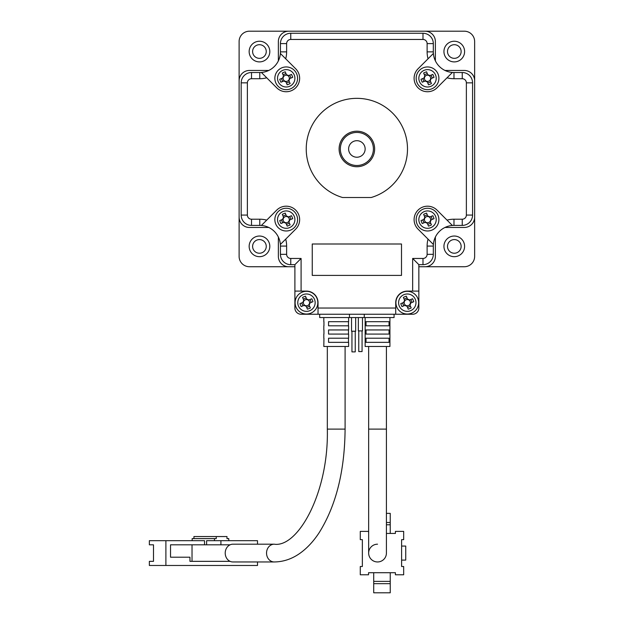 <?xml version="1.0" encoding="UTF-8"?>
<svg xmlns="http://www.w3.org/2000/svg" width="624" height="624" viewBox="0 0 624 624"><rect width="100%" height="100%" fill="white"/><g stroke="black" fill="none" stroke-linecap="round" stroke-linejoin="round"><path stroke-width="0.94" d="M348.613 148.964A8.26 8.26 0 0 0 356.873 157.225A8.26 8.26 0 0 0 365.141 148.964A8.26 8.26 0 0 0 356.873 140.696A8.26 8.26 0 0 0 348.613 148.964M443.937 246.355A10.327 10.327 0 0 1 454.264 236.028A10.327 10.327 0 0 1 464.599 246.355A10.327 10.327 0 0 1 454.264 256.682A10.327 10.327 0 0 1 443.937 246.355M443.937 51.574A10.327 10.327 0 0 1 454.264 41.239A10.327 10.327 0 0 1 464.599 51.574A10.327 10.327 0 0 1 454.264 61.901A10.327 10.327 0 0 1 443.937 51.574M249.155 51.574A10.327 10.327 0 0 1 259.483 41.239A10.327 10.327 0 0 1 269.81 51.574A10.327 10.327 0 0 1 259.483 61.901A10.327 10.327 0 0 1 249.155 51.574M249.155 246.355A10.327 10.327 0 0 1 259.483 236.028A10.327 10.327 0 0 1 269.81 246.355A10.327 10.327 0 0 1 259.483 256.682A10.327 10.327 0 0 1 249.155 246.355M444.904 70.426A10.327 10.327 0 0 0 445.715 70.457L464.311 70.457A10.327 10.327 0 0 1 474.638 80.785L474.638 217.144A10.327 10.327 0 0 1 464.311 227.471L445.715 227.471A10.327 10.327 0 0 0 444.904 227.503M435.412 60.934A10.327 10.327 0 0 1 435.38 60.122L435.38 41.527A10.327 10.327 0 0 0 425.053 31.2L288.694 31.2A10.327 10.327 0 0 0 278.366 41.527L278.366 60.122A10.327 10.327 0 0 1 278.335 60.934M268.843 70.426A10.327 10.327 0 0 1 268.039 70.457L249.444 70.457A10.327 10.327 0 0 0 239.109 80.785L239.109 217.144A10.327 10.327 0 0 0 249.444 227.471L268.039 227.471A10.327 10.327 0 0 1 268.843 227.503M278.335 236.995A10.327 10.327 0 0 1 278.366 237.799L278.366 256.394A10.327 10.327 0 0 0 288.694 266.729L294.895 266.729M435.412 236.995A10.327 10.327 0 0 0 435.38 237.799L435.38 256.394A10.327 10.327 0 0 1 425.053 266.729L418.852 266.729M239.109 217.144L239.109 256.394A10.327 10.327 0 0 0 249.444 266.729L288.694 266.729M288.694 31.2L249.444 31.2A10.327 10.327 0 0 0 239.109 41.527L239.109 80.785M474.638 80.785L474.638 41.527A10.327 10.327 0 0 0 464.311 31.2L425.053 31.2M425.053 266.729L464.311 266.729A10.327 10.327 0 0 0 474.638 256.394L474.638 217.144M339.105 148.964A17.768 17.768 0 0 1 356.873 131.196A17.768 17.768 0 0 1 374.642 148.964A17.768 17.768 0 0 1 356.873 166.733A17.768 17.768 0 0 1 339.105 148.964M373.402 148.964A16.528 16.528 0 0 0 356.873 132.436A16.528 16.528 0 0 0 340.345 148.964A16.528 16.528 0 0 0 356.873 165.493A16.528 16.528 0 0 0 373.402 148.964M407.495 148.964A50.614 50.614 0 0 0 356.873 98.342A50.614 50.614 0 0 0 342.56 197.512L371.186 197.512A50.614 50.614 0 0 0 407.495 148.964M412.659 258.461L422.986 258.461A4.134 4.134 0 0 0 427.12 254.327L427.12 246.067A26.855 26.855 0 0 1 428.033 239.117L418.033 229.117A13.432 13.432 0 0 1 422.393 207.215A13.432 13.432 0 0 1 437.026 210.124L452.369 225.467A20.662 20.662 0 0 0 433.313 246.067L433.313 254.327A10.327 10.327 0 0 1 422.986 264.662L418.852 264.662L418.852 291.104L412.659 291.104L412.659 258.461L418.852 264.662M427.12 51.862L433.313 51.862A20.662 20.662 0 0 0 433.384 53.469L428.033 58.812A26.855 26.855 0 0 1 427.12 51.862L427.12 43.594A4.134 4.134 0 0 0 422.986 39.46L290.761 39.46A4.134 4.134 0 0 0 286.627 43.594L286.627 51.862A26.855 26.855 0 0 1 285.714 58.812L280.371 53.469A20.662 20.662 0 0 1 261.378 72.454L276.721 87.805A13.432 13.432 0 0 0 295.714 87.805A13.432 13.432 0 0 0 295.714 68.812L280.371 53.469A20.662 20.662 0 0 0 280.433 51.862L280.433 43.594A10.327 10.327 0 0 1 290.761 33.267L422.986 33.267A10.327 10.327 0 0 1 433.313 43.594L433.313 51.862A20.662 20.662 0 0 0 433.384 53.469L418.033 68.812A13.432 13.432 0 0 0 422.393 90.714A13.432 13.432 0 0 0 437.026 87.805L452.369 72.454A20.662 20.662 0 0 0 453.976 72.517L462.244 72.517A10.327 10.327 0 0 1 472.571 82.852L472.571 215.077A10.327 10.327 0 0 1 462.244 225.404L453.976 225.404A20.662 20.662 0 0 0 452.369 225.467L447.026 220.124A26.855 26.855 0 0 1 453.976 219.211L462.244 219.211A4.134 4.134 0 0 0 466.37 215.077L466.37 82.852A4.134 4.134 0 0 0 462.244 78.718L453.976 78.718A26.855 26.855 0 0 1 447.026 77.805L452.033 72.797M364.276 314.246L364.276 317.554L319.683 317.554L319.683 314.246L394.064 314.246L394.064 317.554L394.064 314.246M395.717 314.246L318.029 314.246L318.029 308.045L395.717 308.045L395.717 314.246L412.659 314.246A6.201 6.201 0 0 0 418.852 308.045L418.852 291.104M294.895 293.584L294.895 308.045A6.201 6.201 0 0 0 301.096 314.246L319.683 314.246L319.683 317.554M349.471 317.554L349.471 314.246M364.276 317.554L394.064 317.554M401.497 275.402L401.497 244L312.25 244L312.25 275.402L401.497 275.402M294.895 308.045L294.895 264.662L290.761 264.662A10.327 10.327 0 0 1 280.433 254.327L280.433 246.067A20.662 20.662 0 0 0 280.371 244.46L295.714 229.117A13.432 13.432 0 0 0 295.714 210.124A13.432 13.432 0 0 0 276.721 210.124L261.378 225.467A20.662 20.662 0 0 0 259.771 225.404L251.511 225.404A10.327 10.327 0 0 1 241.176 215.077L241.176 82.852A10.327 10.327 0 0 1 251.511 72.517L259.771 72.517A20.662 20.662 0 0 0 261.378 72.454L266.721 77.805A26.855 26.855 0 0 1 259.771 78.718L251.511 78.718A4.134 4.134 0 0 0 247.377 82.852L247.377 215.077A4.134 4.134 0 0 0 251.511 219.211L259.771 219.211A26.855 26.855 0 0 1 266.721 220.124L261.713 225.131M318.029 308.045L318.029 302.679A11.567 11.567 0 0 0 306.462 291.104L294.895 291.104M395.717 308.045L395.717 302.679A11.567 11.567 0 0 1 407.285 291.104L412.659 291.104M294.895 264.662L301.096 258.461L290.761 258.461A4.134 4.134 0 0 1 286.627 254.327L286.627 246.067A26.855 26.855 0 0 0 285.714 239.117L280.371 244.46A20.662 20.662 0 0 0 259.771 225.404L259.771 219.211M433.384 53.469A20.662 20.662 0 0 0 453.976 72.517L453.976 78.718M433.384 244.46L428.033 239.117L433.384 244.46A20.662 20.662 0 0 0 433.313 246.067L427.12 246.067M386.42 346.476L386.42 429.117L368.651 429.117L368.651 553.075A8.884 8.884 0 0 0 377.536 561.959A8.884 8.884 0 0 0 386.42 553.075A8.884 8.884 0 0 1 377.536 561.959A8.884 8.884 0 0 1 368.651 553.075A8.884 8.884 0 0 1 377.536 544.19M389.93 317.554L389.93 346.476L365.141 346.476L365.141 317.554M377.536 321.68L389.041 321.68L389.041 325.814L366.031 325.814L366.031 321.68L377.536 321.68M377.536 329.948L389.041 329.948L389.041 334.082L366.031 334.082L366.031 329.948L377.536 329.948M377.536 338.208L389.041 338.208L389.041 342.342L366.031 342.342L366.031 338.208L377.536 338.208M386.42 533.45L395.405 533.45L395.405 531.383L403.673 531.383L403.673 539.651L401.606 539.651L401.606 566.506L403.673 566.506L403.673 574.774L395.405 574.774L395.405 572.707L368.55 572.707L368.55 574.774L360.282 574.774L360.282 566.506L362.349 566.506L362.349 539.651L360.282 539.651L360.282 531.383L368.55 531.383L368.651 533.45M401.606 560.102L405.733 560.102L405.733 546.055L401.606 546.055M373.714 572.707L373.714 581.381L390.242 581.381L390.242 572.707M390.242 533.45L390.242 524.776L386.42 524.776M390.242 581.381L390.242 592.8L373.714 592.8L373.714 581.381M373.714 583.666L390.242 583.666M390.242 524.776L390.242 522.491L386.42 522.491M386.42 513.357L390.242 513.357L390.242 522.491M274.232 544.19L232.916 544.19A8.884 7.691 90 0 0 230.092 544.814A8.884 7.691 90 0 0 225.217 553.075A8.884 7.691 90 0 0 230.092 561.343A8.884 7.691 90 0 0 232.916 561.959L274.232 561.959A8.884 7.691 90 0 1 266.542 553.075A8.884 7.691 90 0 1 274.232 544.19C297.835 547.841 328.848 492.827 327.327 429.117L345.095 429.117C344.713 471.198 336.04 505.768 319.059 532.841C313.763 540.899 307.804 547.42 301.189 552.396C292.843 558.659 283.858 561.85 274.232 561.959M348.613 317.554L348.613 321.68L328.559 321.68L328.559 325.814L348.613 325.814L348.613 329.948L328.559 329.948L328.559 334.082L348.613 334.082L348.613 338.208L328.559 338.208L328.559 342.342L348.613 342.342L348.613 346.476L323.817 346.476L323.942 338.208M348.488 325.814L348.488 321.68M348.488 334.082L348.488 329.948M348.488 342.342L348.488 338.208M230.092 544.814L192.028 544.814L192.028 561.343L230.092 561.343M170.539 557.209L189.961 557.209L170.539 557.209L170.539 544.814L192.028 544.814M192.028 561.343L189.961 561.343L189.961 557.209M323.942 321.68L323.942 325.814M323.942 329.948L323.942 334.082M220.919 540.68L220.919 544.814M206.606 544.814L206.606 540.68L228.766 540.68L228.766 538.613L226.98 538.613L226.98 536.546L216.247 536.546L216.247 538.613L214.453 538.613L214.453 540.68M257.501 561.959L257.501 565.477L165.89 565.477L165.89 540.68L204.539 540.68L204.539 544.814M257.501 544.19L257.501 540.68L228.766 540.68M165.89 565.477L149.362 565.477L149.362 561.343L153.496 561.343L153.496 544.814L149.362 544.814L149.362 540.68L165.89 540.68M214.453 538.613L192.145 538.613L192.145 540.68M193.931 538.613L193.931 536.546L216.247 536.546M405.046 305.323L405.421 305.167A3.112 3.112 0 0 0 410.366 303.124A3.112 3.112 0 0 0 404.789 300.807A3.112 3.112 0 0 0 404.204 302.227L400.772 303.646A13.627 6.084 67.6 0 0 401.341 305.128A13.627 6.084 67.6 0 0 401.989 306.587L405.046 305.323A3.471 3.471 0 0 0 406.988 306.134L408.252 309.184A13.627 6.084 -22.4 0 0 411.193 307.967L409.929 304.918A3.471 3.471 0 0 0 410.74 302.968L413.798 301.704A13.627 6.084 -112.4 0 0 413.228 300.222A13.627 6.084 -112.4 0 0 412.581 298.763L409.523 300.027A3.471 3.471 0 0 0 407.581 299.216L406.318 296.166A13.627 6.084 157.6 0 0 403.377 297.383L404.641 300.433A3.471 3.471 0 0 0 403.829 302.383M402.948 292.172A11.365 11.365 0 0 0 396.786 307.016A11.365 11.365 0 0 0 411.622 313.178A11.365 11.365 0 0 0 417.784 298.334A11.365 11.365 0 0 0 402.948 292.172M399.259 305.994A8.689 8.689 0 0 0 410.6 310.705A8.689 8.689 0 0 0 415.319 299.356A8.689 8.689 0 0 0 403.97 294.645A8.689 8.689 0 0 0 399.259 305.994M410.826 299.489L412.043 302.429M404.102 299.13L407.043 297.921M404.204 302.227A3.112 3.112 0 0 0 405.421 305.167M403.744 305.861L402.527 302.921M410.467 306.22L407.527 307.437M304.223 305.323L304.598 305.167A3.112 3.112 0 0 0 309.543 303.124A3.112 3.112 0 0 0 303.974 300.807A3.112 3.112 0 0 0 303.381 302.227L299.957 303.646A13.627 6.084 67.6 0 0 300.518 305.128A13.627 6.084 67.6 0 0 301.166 306.587L304.223 305.323A3.471 3.471 0 0 0 306.173 306.134L307.429 309.184A13.627 6.084 -22.4 0 0 310.37 307.967L309.114 304.918A3.471 3.471 0 0 0 309.917 302.968L312.975 301.704A13.627 6.084 -112.4 0 0 312.406 300.222A13.627 6.084 -112.4 0 0 311.758 298.763L308.708 300.027A3.471 3.471 0 0 0 306.758 299.216L305.495 296.166A13.627 6.084 157.6 0 0 302.554 297.383L303.818 300.433A3.471 3.471 0 0 0 303.007 302.383M302.125 292.172A11.365 11.365 0 0 0 295.963 307.016A11.365 11.365 0 0 0 310.799 313.178A11.365 11.365 0 0 0 316.969 298.334A11.365 11.365 0 0 0 302.125 292.172M298.436 305.994A8.689 8.689 0 0 0 309.785 310.705A8.689 8.689 0 0 0 314.496 299.356A8.689 8.689 0 0 0 303.147 294.645A8.689 8.689 0 0 0 298.436 305.994M310.003 299.489L311.22 302.429M303.28 299.13L306.22 297.921M303.381 302.227A3.112 3.112 0 0 0 304.598 305.167M302.921 305.861L301.704 302.921M309.652 306.22L306.712 307.437M425.295 80.956L425.662 80.8A3.112 3.112 0 0 0 430.615 78.757A3.112 3.112 0 0 0 425.038 76.44A3.112 3.112 0 0 0 424.453 77.86L421.021 79.271A13.627 6.084 67.6 0 0 421.59 80.761A13.627 6.084 67.6 0 0 422.237 82.212L425.295 80.956A3.471 3.471 0 0 0 427.237 81.76L428.501 84.817A13.627 6.084 -22.4 0 0 431.441 83.6L430.178 80.543A3.471 3.471 0 0 0 430.989 78.601L434.039 77.337A13.627 6.084 -112.4 0 0 433.477 75.847A13.627 6.084 -112.4 0 0 432.83 74.396L429.772 75.66A3.471 3.471 0 0 0 427.822 74.849L426.566 71.799A13.627 6.084 157.6 0 0 423.626 73.008L424.882 76.066A3.471 3.471 0 0 0 424.078 78.016M423.197 67.805A11.365 11.365 0 0 0 417.027 82.641A11.365 11.365 0 0 0 431.87 88.811A11.365 11.365 0 0 0 438.032 73.967A11.365 11.365 0 0 0 423.197 67.805M419.5 81.619A8.689 8.689 0 0 0 430.849 86.338A8.689 8.689 0 0 0 435.56 74.989A8.689 8.689 0 0 0 424.219 70.278A8.689 8.689 0 0 0 419.5 81.619M431.075 75.122L432.292 78.062M424.343 74.763L427.284 73.546M424.453 77.86A3.112 3.112 0 0 0 425.662 80.8M423.992 81.494L422.776 78.554M430.716 81.845L427.775 83.062M283.975 222.269L284.349 222.113A3.112 3.112 0 0 0 289.302 220.069A3.112 3.112 0 0 0 283.725 217.753A3.112 3.112 0 0 0 283.132 219.172L279.708 220.592A13.627 6.084 67.6 0 0 280.277 222.074A13.627 6.084 67.6 0 0 280.925 223.532L283.975 222.269A3.471 3.471 0 0 0 285.925 223.08L287.188 226.13A13.627 6.084 -22.4 0 0 290.129 224.913L288.865 221.863A3.471 3.471 0 0 0 289.669 219.913L292.726 218.65A13.627 6.084 -112.4 0 0 292.157 217.168A13.627 6.084 -112.4 0 0 291.509 215.709L288.46 216.973A3.471 3.471 0 0 0 286.51 216.169L285.246 213.112A13.627 6.084 157.6 0 0 282.305 214.328L283.569 217.378A3.471 3.471 0 0 0 282.758 219.328M281.876 209.118A11.365 11.365 0 0 0 275.714 223.961A11.365 11.365 0 0 0 290.558 230.123A11.365 11.365 0 0 0 296.72 215.28A11.365 11.365 0 0 0 281.876 209.118M278.187 222.94A8.689 8.689 0 0 0 289.536 227.651A8.689 8.689 0 0 0 294.247 216.302A8.689 8.689 0 0 0 282.898 211.591A8.689 8.689 0 0 0 278.187 222.94M289.762 216.434L290.971 219.375M283.031 216.076L285.971 214.867M283.132 219.172A3.112 3.112 0 0 0 284.349 222.113M282.672 222.807L281.455 219.866M289.403 223.166L286.463 224.383M429.772 216.973L429.398 217.129A3.112 3.112 0 0 0 424.453 219.172A3.112 3.112 0 0 0 430.022 221.489A3.112 3.112 0 0 0 430.615 220.069L434.039 218.65A13.627 6.084 -112.4 0 0 433.477 217.168A13.627 6.084 -112.4 0 0 432.83 215.709L429.772 216.973A3.471 3.471 0 0 0 427.822 216.169L426.566 213.112A13.627 6.084 157.6 0 0 423.626 214.328L424.882 217.378A3.471 3.471 0 0 0 424.078 219.328L421.021 220.592A13.627 6.084 67.6 0 0 421.59 222.074A13.627 6.084 67.6 0 0 422.237 223.532L425.295 222.269A3.471 3.471 0 0 0 427.237 223.08L428.501 226.13A13.627 6.084 -22.4 0 0 431.441 224.913L430.178 221.863A3.471 3.471 0 0 0 430.989 219.913M431.87 230.123A11.365 11.365 0 0 0 438.032 215.28A11.365 11.365 0 0 0 423.197 209.118A11.365 11.365 0 0 0 417.027 223.961A11.365 11.365 0 0 0 431.87 230.123M435.56 216.302A8.689 8.689 0 0 0 424.219 211.591A8.689 8.689 0 0 0 419.5 222.94A8.689 8.689 0 0 0 430.849 227.651A8.689 8.689 0 0 0 435.56 216.302M423.992 222.807L422.776 219.866M430.716 223.166L427.775 224.383M430.615 220.069A3.112 3.112 0 0 0 429.398 217.129M431.075 216.434L432.292 219.375M424.343 216.076L427.284 214.867M283.975 80.956L284.349 80.8A3.112 3.112 0 0 0 289.302 78.757A3.112 3.112 0 0 0 283.725 76.44A3.112 3.112 0 0 0 283.132 77.86L279.708 79.271A13.627 6.084 67.6 0 0 280.277 80.761A13.627 6.084 67.6 0 0 280.925 82.212L283.975 80.956A3.471 3.471 0 0 0 285.925 81.76L287.188 84.817A13.627 6.084 -22.4 0 0 290.129 83.6L288.865 80.543A3.471 3.471 0 0 0 289.669 78.601L292.726 77.337A13.627 6.084 -112.4 0 0 292.157 75.847A13.627 6.084 -112.4 0 0 291.509 74.396L288.46 75.66A3.471 3.471 0 0 0 286.51 74.849L285.246 71.799A13.627 6.084 157.6 0 0 282.305 73.008L283.569 76.066A3.471 3.471 0 0 0 282.758 78.016M281.876 67.805A11.365 11.365 0 0 0 275.714 82.641A11.365 11.365 0 0 0 290.558 88.811A11.365 11.365 0 0 0 296.72 73.967A11.365 11.365 0 0 0 281.876 67.805M278.187 81.619A8.689 8.689 0 0 0 289.536 86.338A8.689 8.689 0 0 0 294.247 74.989A8.689 8.689 0 0 0 282.898 70.278A8.689 8.689 0 0 0 278.187 81.619M289.762 75.122L290.971 78.062M283.031 74.763L285.971 73.546M283.132 77.86A3.112 3.112 0 0 0 284.349 80.8M282.672 81.494L281.455 78.554M289.403 81.845L286.463 83.062M351.952 331.227L351.952 351.889L355.251 351.889L355.251 331.227M351.538 317.554L351.538 331.227L355.664 331.227L355.664 317.554M358.761 330.899L358.761 351.562L362.068 351.562L362.068 330.899M358.348 317.554L358.348 330.899L362.482 330.899L362.482 317.554M461.136 246.402A6.817 6.817 0 0 1 454.319 253.227A6.817 6.817 0 0 1 447.502 246.402A6.817 6.817 0 0 1 454.319 239.585A6.817 6.817 0 0 1 461.136 246.402M266.253 246.402A6.817 6.817 0 0 1 259.436 253.227A6.817 6.817 0 0 1 252.611 246.402A6.817 6.817 0 0 1 259.436 239.585A6.817 6.817 0 0 1 266.253 246.402M266.253 51.519A6.817 6.817 0 0 1 259.436 58.336A6.817 6.817 0 0 1 252.611 51.519A6.817 6.817 0 0 1 259.436 44.702A6.817 6.817 0 0 1 266.253 51.519M461.136 51.519A6.817 6.817 0 0 1 454.319 58.336A6.817 6.817 0 0 1 447.502 51.519A6.817 6.817 0 0 1 454.319 44.702A6.817 6.817 0 0 1 461.136 51.519M418.852 308.045L418.852 293.584M301.096 258.461L301.096 291.104M286.627 246.067L280.433 246.067A20.662 20.662 0 0 0 280.371 244.46M453.976 219.211L453.976 225.404A20.662 20.662 0 0 0 452.369 225.467M280.371 53.469A20.662 20.662 0 0 0 280.433 51.862L286.627 51.862M259.771 78.718L259.771 72.517A20.662 20.662 0 0 0 261.378 72.454M422.986 39.46L422.986 33.267A10.327 10.327 0 0 1 433.313 43.594L427.12 43.594M462.244 78.718L462.244 72.517A10.327 10.327 0 0 1 472.571 82.852L466.37 82.852M466.37 215.077L472.571 215.077A10.327 10.327 0 0 1 462.244 225.404L462.244 219.211M427.12 254.327L433.313 254.327A10.327 10.327 0 0 1 422.986 264.662L422.986 258.461M290.761 258.461L290.761 264.662A10.327 10.327 0 0 1 280.433 254.327L286.627 254.327M251.511 219.211L251.511 225.404A10.327 10.327 0 0 1 241.176 215.077L247.377 215.077M247.377 82.852L241.176 82.852A10.327 10.327 0 0 1 251.511 72.517L251.511 78.718M286.627 43.594L280.433 43.594A10.327 10.327 0 0 1 290.761 33.267L290.761 39.46M377.536 561.959A8.884 8.884 0 0 0 386.42 553.075L386.42 429.117M368.651 346.476L368.651 429.117M345.095 346.476L345.095 429.117M327.327 346.476L327.327 429.117M323.817 338.208L323.817 334.082M323.817 329.948L323.817 325.814M323.817 321.68L323.817 317.554"/></g></svg>
